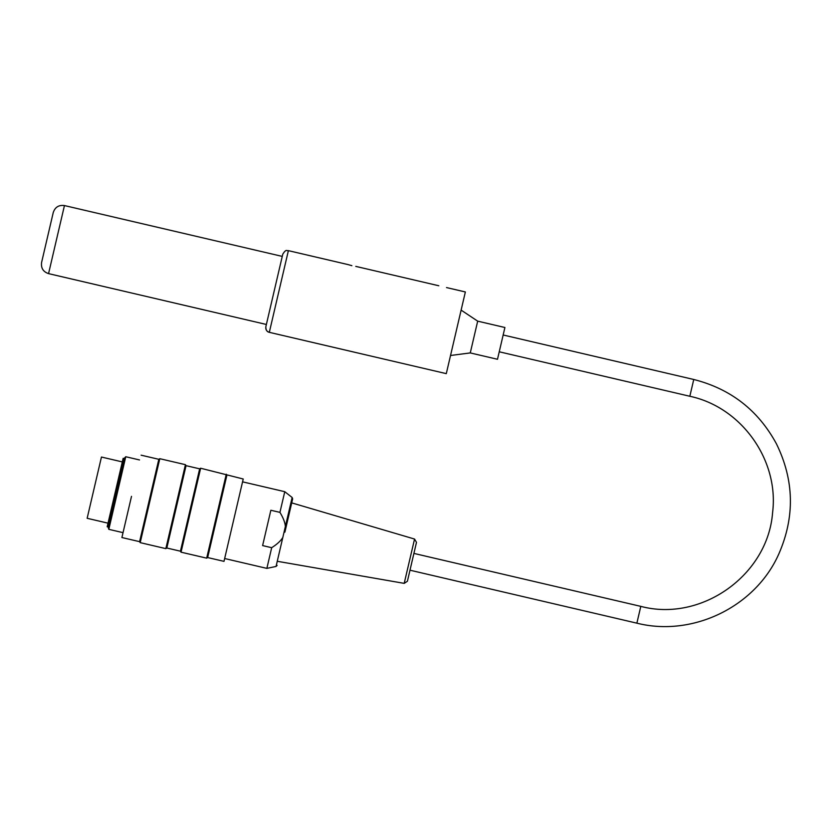 <?xml version="1.0" encoding="UTF-8"?>
<svg xmlns="http://www.w3.org/2000/svg" width="832" height="832" viewBox="0 0 832 832"><rect width="100%" height="100%" fill="white"/><g stroke="black" fill="none" stroke-linecap="round" stroke-linejoin="round"><path stroke-width="1.25" d="M446.524 287.57L465.358 291.959L446.295 373.641L269.318 332.332C266.625 331.427 265.47 329.555 265.845 326.737L282.786 254.134C286.395 248.435 286.842 251.212 288.382 250.65L269.318 332.332C266.937 331.874 265.782 330.013 265.845 326.737M351.874 265.678L348.057 264.586L351.874 265.678M438.818 285.761L355.774 266.386M108.025 523.172L87.152 518.294L101.452 457.038L122.325 461.916M93.288 491.982L95.306 483.361M282.807 537.493L276.058 566.446L266.864 568.381L271.69 547.695C277.004 544.326 280.717 540.925 282.807 537.493L285.386 526.448C285.033 522.444 283.213 517.743 279.937 512.366L270.858 510.255L262.61 545.584L271.69 547.695M279.937 512.366L284.762 491.691L243.017 481.946M414.554 539.053L416.478 542.37L407.41 581.246L404.206 583.367L414.554 539.053L291.72 502.882L292.646 498.909L284.887 532.158M116.085 492.752L124.062 458.536L125.757 456.737L108.815 529.339L108.098 526.968L116.085 492.752M243.225 479.003L223.995 561.361L243.225 479.003L200.637 468.229L181.043 552.178L180.44 551.2L199.659 468.832L200.637 468.229M131.508 496.35L121.898 537.534L131.508 496.35M223.995 561.361L207.657 557.554L206.679 558.158L226.273 474.209M207.657 557.554L226.886 475.197M180.44 551.2L166.826 548.018L165.838 548.631L185.432 464.682L159.796 458.692L140.202 542.641L139.599 541.663L158.818 459.306L159.796 458.692M166.826 548.018L186.046 465.66L185.432 464.682M108.098 526.968L107.182 526.76L123.157 458.328L124.062 458.536M477.682 321.152L504.91 327.506L497.494 359.278L470.267 352.924L477.682 321.152L461.126 310.118M53.248 212.524L41.6 262.434C40.851 268.07 43.17 271.804 48.558 273.624L64.449 205.566C58.812 204.818 55.078 207.137 53.248 212.524M285.386 526.448L292.146 497.494L284.762 491.691M503.162 334.994L693.753 379.486L689.832 396.271L499.252 351.79M693.753 379.486C730.704 388.866 758.264 410.311 776.433 443.82C794.206 480.137 795.018 516.818 778.856 553.883C755.591 606.674 692.806 637.302 636.875 623.168L640.796 606.372C701.397 622.492 768.04 575.016 772.606 512.481C779.178 460.148 741.458 407.181 689.832 396.271M348.057 264.586L288.382 250.65M266.864 568.381L225.118 558.636M292.146 497.494L292.646 498.909M276.058 566.446L277.129 565.396M404.206 583.367L278.054 561.423M199.659 468.832L186.046 465.66M158.818 459.306L141.118 455.177M139.599 541.663L121.898 537.534M165.838 548.631L140.202 542.641M206.679 558.158L181.043 552.178M139.526 459.95L125.757 456.737M122.585 532.553L108.815 529.339M640.796 606.372L413.91 553.415M636.875 623.168L409.989 570.201M470.267 352.924L450.528 355.493M282.256 256.402L64.449 205.566M266.375 324.47L48.558 273.624"/></g></svg>
